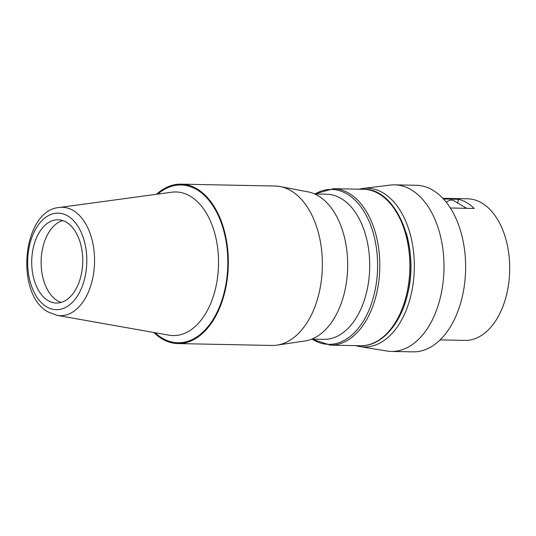 <?xml version="1.0" encoding="UTF-8"?>
<svg xmlns="http://www.w3.org/2000/svg" width="536" height="536" viewBox="0 0 536 536"><rect width="100%" height="100%" fill="white"/><g stroke="black" fill="none" stroke-linecap="round" stroke-linejoin="round"><path stroke-width="0.8" d="M156.532 194.273A79.73 48.836 91.1 0 1 181.088 184.15L275.135 186.032A79.73 48.836 91.1 0 1 280.167 186.561A79.73 48.836 91.1 0 1 290.874 190.655A79.73 48.836 91.1 0 1 321.868 275.725A79.73 48.836 91.1 0 1 276.991 345.13A79.73 48.836 91.1 0 1 271.94 345.459L177.892 343.569A79.73 48.836 91.1 0 1 162.153 338.953A79.73 48.836 91.1 0 1 153.765 332.467M280.167 186.561L307.986 191.855A74.966 45.915 91.1 0 1 318.049 195.7A74.966 45.915 91.1 0 1 347.194 275.698A74.966 45.915 91.1 0 1 304.997 340.956L276.991 345.13M181.088 184.15A79.73 48.836 91.1 0 1 196.826 188.766A79.73 48.836 91.1 0 1 227.385 277.923A79.73 48.836 91.1 0 1 177.892 343.569M48.173 300.636A41.647 25.507 91.1 0 1 32.207 254.064A41.647 25.507 91.1 0 1 58.062 219.767A41.647 25.507 91.1 0 1 66.29 222.179A41.647 25.507 91.1 0 1 82.249 268.757A41.647 25.507 91.1 0 1 56.394 303.048A41.647 25.507 91.1 0 1 48.173 300.636M61.111 302.431A41.647 25.507 91.1 0 1 57.58 300.823A41.647 25.507 91.1 0 1 41.259 258.077A41.647 25.507 91.1 0 1 62.752 220.577M314.679 193.965L326.719 194.206A72.588 44.461 91.1 0 1 366.838 291.149A72.588 44.461 91.1 0 1 323.804 339.355L311.771 339.114M406.214 232.925A76.755 47.014 91.1 0 1 404.787 303.852M358.979 189.201A79.402 48.635 91.1 0 1 363.019 188.424A79.402 48.635 91.1 0 1 382.952 192.806A79.402 48.635 91.1 0 1 412.928 285.005A79.402 48.635 91.1 0 1 359.85 346.584A79.402 48.635 91.1 0 1 355.844 345.653M363.019 188.424L390.175 185.088A83.301 51.021 91.1 0 1 394.643 184.853A83.301 51.021 91.1 0 1 411.085 189.684A83.301 51.021 91.1 0 1 443.017 282.827A83.301 51.021 91.1 0 1 391.307 351.422A83.301 51.021 91.1 0 1 386.851 351.013L359.85 346.584M394.643 184.853L416.271 185.289A83.301 51.021 91.1 0 1 432.72 190.119A83.301 51.021 91.1 0 1 464.645 283.263A83.301 51.021 91.1 0 1 412.934 351.851L391.307 351.422M442.897 198.32L467.747 198.816A70.806 43.369 91.1 0 1 481.723 202.923A70.806 43.369 91.1 0 1 508.865 282.097A70.806 43.369 91.1 0 1 464.913 340.4L440.056 339.898M457.69 203.01L458.548 199.285A70.806 43.369 91.1 0 1 466.675 202.621A70.806 43.369 91.1 0 1 474.226 208.47L450.381 207.995M443.513 198.983L458.548 199.285M466.394 208.316A8.63 6.452 120.4 0 0 465.114 208.136A8.63 6.452 120.4 0 0 463.761 208.263M466.749 208.323L453.965 200.826A8.63 6.452 120.4 0 0 451.48 200.149A8.63 6.452 120.4 0 0 446.307 202.253M157.785 194.099A78.906 48.327 91.1 0 1 196.645 189.543A78.906 48.327 91.1 0 1 224.685 290.345A78.906 48.327 91.1 0 1 162.334 338.176A78.906 48.327 91.1 0 1 155.005 332.689M59.275 207.492A54.19 33.192 91.1 0 1 73.144 210.454A54.19 33.192 91.1 0 1 93.566 273.588A54.19 33.192 91.1 0 1 57.111 315.362L168.907 335.154A71.817 43.986 91.1 0 0 217.221 279.785A71.817 43.986 91.1 0 0 190.153 196.122A71.817 43.986 91.1 0 0 171.775 192.203L59.275 207.492C22.257 210.179 14.552 294.907 48.428 312.113L57.111 315.362M46.733 306.887A48.287 29.574 91.1 0 1 29.574 245.2A48.287 29.574 91.1 0 1 67.73 215.928A48.287 29.574 91.1 0 1 84.889 277.615A48.287 29.574 91.1 0 1 46.733 306.887M315.014 193.972A77.472 47.449 91.1 0 1 364.339 212.042A77.472 47.449 91.1 0 1 374.51 292.884A77.472 47.449 91.1 0 1 312.106 339.12M314.826 193.965L333.452 188.685A78.243 47.925 91.1 0 1 376.701 293.179A78.243 47.925 91.1 0 1 330.317 345.137L311.912 339.114M333.452 188.685L363.508 189.288A78.243 47.925 91.1 0 1 406.757 293.782A78.243 47.925 91.1 0 1 360.373 345.74L330.317 345.137M363.508 189.288C396.091 188.056 420.003 245.642 407.715 293.514C400.881 324.461 381.056 346.584 360.373 345.74"/></g></svg>
